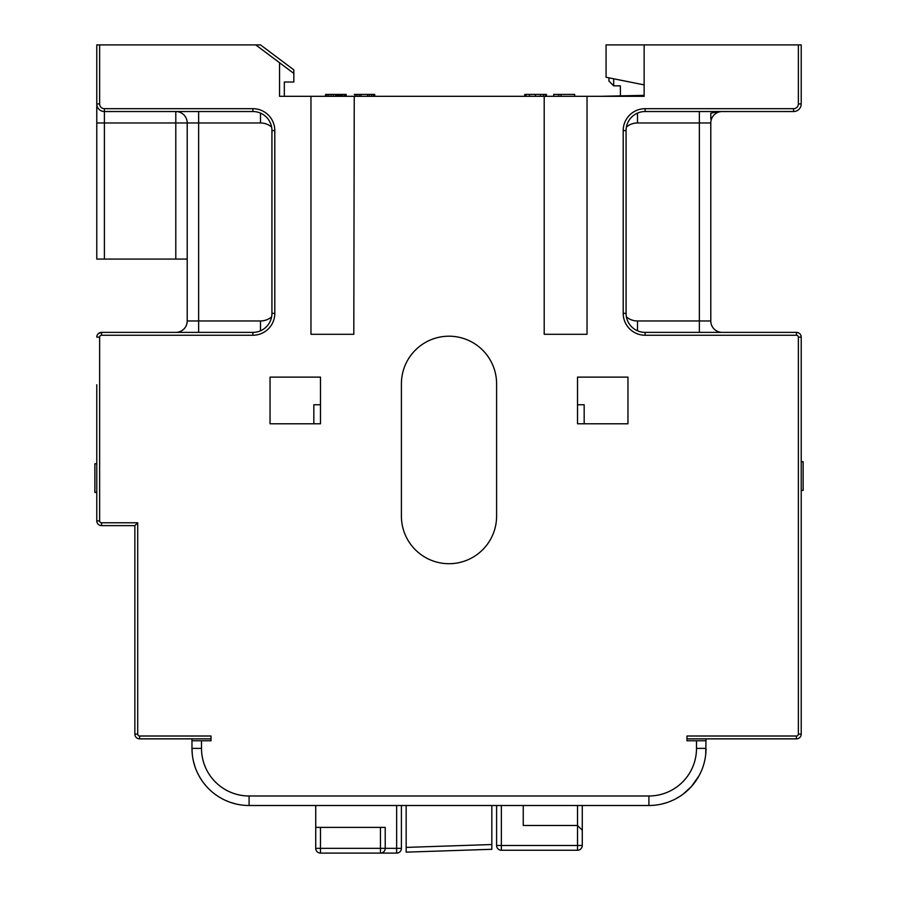 <?xml version="1.0" encoding="UTF-8"?>
<svg xmlns="http://www.w3.org/2000/svg" width="898" height="898" viewBox="0 0 898 898"><rect width="100%" height="100%" fill="white"/><g stroke="black" fill="none" stroke-linecap="round" stroke-linejoin="round"><path stroke-width="1.35" d="M600.358 96.311L644.147 95.356M798.367 44.9L798.367 103.921L801.218 103.921L801.218 44.9L644.147 44.9L644.147 96.311L587.034 96.311L587.034 334.292L544.199 334.292L587.034 334.292M279.559 62.748L293.837 73.456L293.837 69.887L260.51 44.9L255.75 44.9L279.559 62.748L279.559 96.311L587.034 96.311M293.837 73.456L293.837 82.021L284.318 82.021L284.318 96.311M255.75 44.9L96.782 44.9L96.782 259.084L187.211 259.084L187.211 320.968L187.211 122.959L187.211 259.084M798.367 103.921A4.759 4.759 0 0 1 793.608 108.68L645.101 108.68A21.9 21.9 0 0 0 623.201 130.58L623.201 313.346A21.9 21.9 0 0 0 645.101 335.246L796.459 335.246A1.908 1.908 144.2 0 1 798.367 337.143L798.367 734.104A1.908 1.908 -45 0 1 796.459 736.012L686.981 736.012L686.981 740.771L696.5 740.771L696.5 748.382A47.594 47.594 0 0 1 648.906 795.987L249.094 795.987A47.594 47.594 0 0 1 201.5 748.382L201.5 740.771L191.97 740.771L191.97 738.863M211.019 738.863L139.617 738.863A4.759 4.759 45 0 1 134.857 734.104L134.857 525.633L137.72 522.771L137.72 734.104A1.908 1.908 45 0 0 139.617 736.012L211.019 736.012L211.019 740.771L201.5 740.771M310.966 96.311L310.966 334.292L353.801 334.292L354.25 96.311M544.199 96.311L544.199 334.292M627.96 377.126L577.515 377.126L577.515 423.777L577.515 414.259L577.515 423.777L627.96 423.777L627.96 377.126L627.96 423.777M270.04 377.126L270.04 423.777L270.04 377.126L320.485 377.126L320.485 423.777L270.04 423.777M249.094 795.987L249.094 805.506L648.906 805.506L648.906 795.987M134.857 525.633L101.541 525.633A4.759 4.759 45 0 1 96.782 520.874L96.782 384.748M249.094 805.506A57.113 57.113 0 0 1 191.97 748.382L191.97 740.771M320.485 404.74L313.829 404.74L313.829 423.777M320.485 423.777L320.485 414.259L320.485 423.777M236.511 804.103L232.515 803.048M225.218 800.275L228.709 801.746L225.23 800.275M235.703 803.912L231.156 802.61M228.35 801.6L227.553 801.285M227.924 801.431L228.642 801.712M234.872 803.71L236.208 804.036M243.919 805.27L244.851 805.349M222.176 798.76L219.662 797.334L222.176 798.76M228.148 801.521L228.709 801.746L228.148 801.521M219.168 797.042L218.27 796.47M216.598 795.359L215.026 794.225M193.418 761.122L195.001 766.724M214.813 794.068L213.118 792.754M211.142 791.071L208.931 788.994M206.54 786.491L204.037 783.494M201.489 779.958L199.019 775.861M196.718 771.18L196.359 770.338M192.295 754.455L191.97 748.382L201.5 748.382M584.171 423.777L584.171 404.74L577.515 404.74M793.608 108.68L793.608 111.532A7.611 7.611 0 0 0 801.218 103.921A7.611 7.611 0 0 1 793.608 111.532L645.101 111.532A19.038 19.038 0 0 0 626.063 130.58L626.063 313.346A19.038 19.038 0 0 0 645.101 332.383L796.459 332.383A4.759 4.759 144.2 0 1 801.218 337.143L801.218 734.104A4.759 4.759 -45 0 1 796.459 738.863L686.981 738.863M801.218 356.001L801.218 361.995M696.5 748.382L706.03 748.382A57.113 57.113 0 0 1 648.906 805.506L653.149 805.349M655.349 805.136L656.943 804.934M661.478 804.103L665.463 803.048L661.478 804.103M669.93 801.499L672.321 800.488M675.824 798.76L680.493 795.976M682.951 794.247L680.269 796.122M677.979 797.547L675.835 798.76M669.291 801.746L672.77 800.286L669.291 801.746M663.038 803.732L666.844 802.61M706.03 738.863L705.705 754.466M703.437 765.399L703.246 765.983M701.428 770.832L700.485 772.92M698.992 775.85L691.46 786.48L683.187 794.068M683.176 794.09L682.11 794.865M706.03 740.771L696.5 740.771M781.002 332.383L776.209 332.383L781.002 332.383M771.932 332.383L768.98 332.383L771.932 332.383M776.018 332.383L780.732 332.383L776.018 332.383M699.362 332.383L699.362 320.968L710.789 320.968A11.427 11.427 0 0 0 722.205 332.383A11.427 11.427 0 0 1 710.789 320.968L710.789 122.959L699.362 122.959L699.362 111.532M718.568 111.532L710.789 113.238L710.789 118.963M710.789 113.53L710.789 116.179M722.205 111.532A11.427 11.427 0 0 0 710.789 122.959M644.147 44.9L606.071 44.9L606.071 77.262L644.147 84.883M608.923 77.834L608.923 81.078L613.682 85.838L620.35 85.838L620.451 96.311M801.218 490.409L803.126 490.409L803.126 461.729L801.218 461.729M803.126 461.853L801.218 461.853M137.72 522.771L101.541 522.771A1.908 1.908 45 0 1 99.633 520.874L99.633 337.143L96.782 337.143A4.759 4.759 -141.7 0 1 101.541 332.383L252.899 332.383A19.038 19.038 0 0 0 271.937 313.346L271.937 130.58A19.038 19.038 0 0 0 252.899 111.532L104.392 111.532A7.611 7.611 0 0 1 96.782 103.921L99.633 103.921L99.633 44.9M121.982 332.383L117.268 332.383L121.982 332.383M116.998 332.383L121.791 332.383L116.998 332.383M96.782 259.084L96.782 122.959L104.392 122.959L104.392 259.084M271.611 127.033A17.141 17.141 0 0 0 260.51 122.959L187.211 122.959A11.427 11.427 0 0 0 175.795 111.532L175.795 122.959L104.392 122.959L104.392 111.532A7.611 7.611 0 0 1 96.782 103.921M187.211 320.968A11.427 11.427 0 0 1 175.795 332.383A11.427 11.427 0 0 0 187.211 320.968L260.51 320.968L260.51 330.801M98.342 333.618L101.541 332.383L101.541 335.246A1.908 1.908 -141.7 0 0 99.633 337.143M96.782 463.75L94.874 463.75L94.874 492.43L96.782 492.43M94.874 492.317L96.782 492.317M582.274 845.489A4.759 4.759 -149 0 1 577.515 850.249L577.515 845.489L582.274 845.489L582.274 830.257L577.515 825.498L582.274 830.257L582.274 805.506M577.515 850.249L501.353 850.249A4.759 4.759 149 0 1 496.594 845.489L496.594 805.506M401.406 805.506L401.406 848.341A4.759 4.759 90 0 1 396.647 853.1L320.485 853.1L380.46 853.1L380.46 848.341L385.22 848.341A4.759 4.759 -149 0 1 380.46 853.1A4.759 4.759 -149 0 0 385.22 848.341L396.647 848.341L396.647 805.506M382.088 852.819L383.345 852.123L382.088 852.819A4.759 4.759 90 0 0 383.345 852.123M384.411 851.001L385.018 849.721L384.411 851.001A4.759 4.759 90 0 0 385.018 849.721M385.22 848.341L385.22 827.395L320.485 827.395L320.485 853.1A4.759 4.759 0 0 1 315.726 848.341L315.726 805.506M320.485 827.395L315.726 827.395M491.835 805.506L491.835 844.535L406.165 847.398L406.165 852.146L406.165 805.506M491.835 832.323L491.835 846.129M491.835 846.23L491.835 840.753M488.579 849.396L406.165 852.146L491.835 849.295L491.835 844.535M523.253 805.506L523.253 825.498L577.515 825.498L577.515 805.506M501.353 805.506L501.353 850.249A4.759 4.759 -90 0 1 496.594 845.489L577.515 845.489L577.515 825.498M579.131 849.957L580.4 849.272M581.466 848.139L582.072 846.859M310.966 334.292L353.801 334.292M401.406 383.794L401.406 516.114A47.594 47.594 0 0 0 449 563.708A47.594 47.594 0 0 0 496.594 516.114L496.594 383.794A47.594 47.594 0 0 0 449 336.2A47.594 47.594 0 0 0 401.406 383.794M546.455 96.311L546.455 94.402L524.78 94.402L524.78 96.311M546.186 94.402L546.186 96.311M524.802 94.402L524.802 96.311M346.19 96.311L346.19 94.402L335.493 94.402L335.493 96.311M336.829 94.402L336.829 96.311M335.493 94.402L333.27 94.402L333.27 96.311M333.27 94.402L331.036 94.402L331.036 96.311M331.036 94.402L328.814 94.402L328.814 96.311M328.814 94.402L327.029 94.402L327.029 96.311M327.029 94.402L325.693 94.402L325.693 96.311M325.693 94.402L325.244 96.311M345.741 94.402L345.741 96.311M344.405 94.402L344.405 96.311M342.621 94.402L342.621 96.311M341.285 94.402L341.285 96.311M339.949 94.402L339.949 96.311M338.613 94.402L338.613 96.311M338.164 94.402L338.164 96.311M574.653 96.311L574.653 94.402L553.718 94.402L553.718 96.311M561.082 94.402L561.082 96.311M558.724 94.402L558.724 96.311M374.747 96.311L374.747 94.402L359.155 94.402L359.155 96.311M359.155 94.402L356.921 94.402L356.921 96.311M356.921 94.402L355.148 94.402L355.148 96.311M355.148 94.402L354.25 94.402M374.298 94.402L374.298 96.311M373.411 94.402L373.411 96.311M371.626 94.402L371.626 96.311M369.404 94.402L369.404 96.311M367.619 94.402L367.619 96.311M360.94 94.402L360.94 96.311M99.633 103.921A4.759 4.759 0 0 0 104.392 108.68L252.899 108.68A21.9 21.9 0 0 1 274.799 130.58L274.799 313.346A21.9 21.9 0 0 1 252.899 335.246L101.541 335.246M96.782 520.874L99.633 520.874M101.541 522.771L101.541 525.633M134.857 734.104L137.72 734.104M139.617 736.012L139.617 738.863M798.367 734.104L801.218 734.104A4.759 4.759 -45 0 1 796.459 738.863L796.459 736.012M801.218 337.143L798.367 337.143M796.459 335.246L796.459 332.383M623.201 313.346L626.063 313.346A19.038 19.038 0 0 0 645.101 332.383L645.101 335.246M626.389 316.893A17.141 17.141 0 0 0 637.49 320.968L699.362 320.968L699.362 122.959L637.49 122.959L637.49 113.126M613.682 78.788L613.682 85.838M645.101 108.68L645.101 111.532M626.063 130.58L623.201 130.58M637.49 320.968L637.49 330.801M626.389 127.033A17.141 17.141 0 0 1 637.49 122.959M252.899 335.246L252.899 332.383M271.937 313.346L274.799 313.346M260.51 122.959L260.51 113.126M271.611 316.893A17.141 17.141 0 0 1 260.51 320.968M198.638 111.532L198.638 332.383M104.392 108.68L104.392 111.532M252.899 111.532L252.899 108.68M274.799 130.58L271.937 130.58M187.211 122.959L175.795 122.959L175.795 259.084M501.353 850.249A4.759 4.759 149 0 1 496.594 845.489M396.647 853.1L396.647 848.341L401.406 848.341M315.726 848.341L380.46 848.341L380.46 827.395M406.165 852.146L491.835 849.295M545.49 94.402L545.49 96.311M543.537 94.402L543.537 96.311M540.428 94.402L540.428 96.311M535.489 94.402L535.489 96.311M529.528 94.402L529.528 96.311M526.026 94.402L526.026 96.311"/></g></svg>
